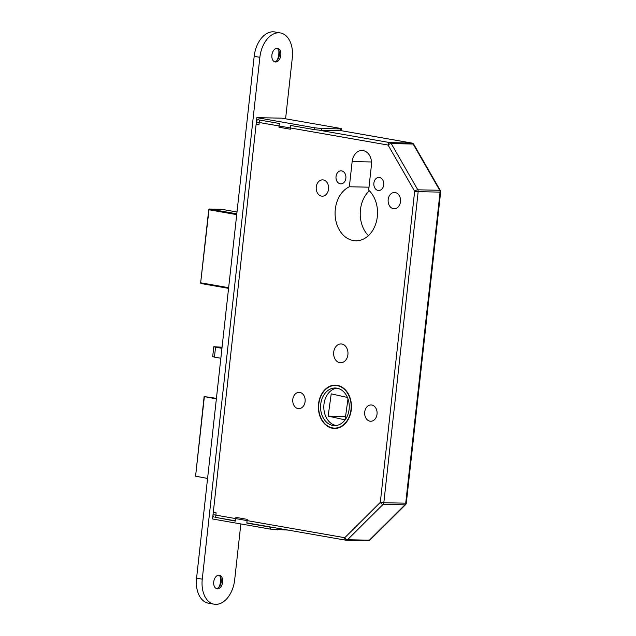 <?xml version="1.0" encoding="UTF-8"?>
<svg xmlns="http://www.w3.org/2000/svg" width="636" height="636" viewBox="0 0 636 636"><rect width="100%" height="100%" fill="white"/><g stroke="black" fill="none" stroke-linecap="round" stroke-linejoin="round"><path stroke-width="0.95" d="M318.541 403.932A21.688 16.544 -88.8 0 0 334.464 428.481A21.688 16.544 -88.8 0 0 351.287 409.663A21.688 16.544 -88.8 0 0 335.363 385.114A21.688 16.544 -88.8 0 0 318.541 403.932M334.647 428.108A21.688 16.544 -88.8 0 0 336.086 428.41M351 409.616A21.314 16.258 -88.8 0 0 335.355 385.488A21.314 16.258 -88.8 0 0 318.827 403.979A21.314 16.258 -88.8 0 0 334.472 428.108A21.314 16.258 -88.8 0 0 351 409.616M320.719 404.313A18.802 14.342 -88.8 0 0 334.528 425.595A18.802 14.342 -88.8 0 0 349.108 409.282A18.802 14.342 -88.8 0 0 335.299 388A18.802 14.342 -88.8 0 0 320.719 404.313M336.921 388.151A18.802 14.342 -88.8 0 0 323.963 404.377A18.802 14.342 -88.8 0 0 336.15 425.508M373.881 183.112A6.519 4.969 -88.8 0 0 378.674 190.49A6.519 4.969 -88.8 0 0 383.723 184.838A6.519 4.969 -88.8 0 0 378.937 177.46A6.519 4.969 -88.8 0 0 373.881 183.112M336.031 176.482A6.519 4.969 -88.8 0 0 340.817 183.86A6.519 4.969 -88.8 0 0 345.873 178.207A6.519 4.969 -88.8 0 0 341.087 170.822A6.519 4.969 -88.8 0 0 336.031 176.482M388.183 199.545A8.149 6.217 -88.8 0 0 394.161 208.775A8.149 6.217 -88.8 0 0 400.481 201.707A8.149 6.217 -88.8 0 0 394.503 192.477A8.149 6.217 -88.8 0 0 388.183 199.545M316.259 186.952A8.149 6.217 -88.8 0 0 322.237 196.174A8.149 6.217 -88.8 0 0 328.558 189.107A8.149 6.217 -88.8 0 0 322.571 179.877A8.149 6.217 -88.8 0 0 316.259 186.952M364.722 412.017A8.149 6.217 -88.8 0 0 370.709 421.247A8.149 6.217 -88.8 0 0 377.029 414.171A8.149 6.217 -88.8 0 0 371.042 404.949A8.149 6.217 -88.8 0 0 364.722 412.017M292.799 399.416A8.149 6.217 -88.8 0 0 298.785 408.646A8.149 6.217 -88.8 0 0 305.105 401.57A8.149 6.217 -88.8 0 0 299.119 392.348A8.149 6.217 -88.8 0 0 292.799 399.416M333.709 352.121A9.405 7.171 -88.8 0 0 340.618 362.766A9.405 7.171 -88.8 0 0 347.908 354.61A9.405 7.171 -88.8 0 0 341.007 343.965A9.405 7.171 -88.8 0 0 333.709 352.121M335.299 209.284A27.833 21.227 -88.8 0 0 355.739 240.79A27.833 21.227 -88.8 0 0 377.323 216.645A27.833 21.227 -88.8 0 0 368.673 190.156L371.448 164.955A12.784 9.755 -88.8 0 0 362.059 150.478A12.784 9.755 -88.8 0 0 352.145 161.576L349.363 186.769A27.833 21.227 -88.8 0 0 335.299 209.284M369.341 190.8A27.833 21.227 -88.8 0 0 360.429 209.8A27.833 21.227 -88.8 0 0 368.419 235.646M222.075 347.224L213.791 346.715L215.54 347.2L214.443 357.138L220.851 358.259M214.443 357.138L212.694 356.653L213.791 346.715M215.54 347.2L221.948 348.321M246.855 522.856L345.928 540.21A2.504 1.614 99.9 0 1 344.744 537.706L380.312 502.361L414.656 191.301L388.087 145.072L256.38 122.001L213.036 514.635L344.744 537.706A2.504 1.272 45.2 0 0 347.51 539.733L369.397 540.187A2.504 1.272 45.2 0 0 370.017 539.972A2.504 2.504 0 0 1 368.196 540.695A2.504 1.916 91.2 0 1 367.974 540.68M256.38 122.001A2.504 1.614 -80.1 0 1 258.28 119.544M214.221 517.14A2.504 1.614 -80.1 0 1 213.036 514.635M347.987 398.859L345.094 419.871L328.152 416.103L331.221 393.859L347.447 397.46M328.152 416.103L345.563 416.461M216.423 398.359L204.124 396.562L216.367 398.931M207.582 478.455L195.586 476.165L204.363 396.649M204.124 396.562L195.586 476.165M368.999 187.175L349.363 186.769M336.977 385.249A21.688 16.544 -88.8 0 0 335.53 385.495M405.593 504.626A2.504 2.504 0 0 0 406.317 503.116L405.712 503.179A2.504 1.916 91.2 0 1 404.965 504.833L383.079 504.388A2.504 1.916 -88.8 0 0 383.826 502.726L405.712 503.179L440.056 192.12L418.17 191.667L383.826 502.726L380.312 502.361A2.504 1.272 45.2 0 0 383.079 504.388L347.51 539.733A2.504 1.916 -88.8 0 1 346.31 540.25L368.196 540.695A2.504 1.916 91.2 0 0 369.397 540.187L404.965 504.833A2.504 1.272 45.2 0 0 405.593 504.626L370.017 539.972M319.471 130.269L389.987 142.623A2.504 1.614 99.9 0 0 388.087 145.072A2.504 1.002 -29.9 0 1 391.243 143.585L417.804 189.814A2.504 1.916 -88.8 0 1 418.17 191.667L414.656 191.301A2.504 1.002 -29.9 0 1 417.804 189.814L439.699 190.267A2.504 1.002 -29.9 0 1 440.335 190.538A2.504 2.504 0 0 1 440.653 192.064L406.317 503.116M440.653 192.064L440.056 192.12A2.504 1.916 91.2 0 0 439.699 190.267L413.13 144.03A2.504 1.002 -29.9 0 1 413.774 144.308L440.335 190.538M217.44 588.825A6.893 4.428 -80.1 0 1 217.003 588.777A6.893 4.428 -80.1 0 1 213.775 581.558A6.893 4.428 -80.1 0 1 218.943 575.151A6.893 4.428 -80.1 0 1 219.38 575.198A6.893 4.428 -80.1 0 1 222.608 582.417A6.893 4.428 -80.1 0 1 217.44 588.825M275.603 61.994A6.893 4.428 -80.1 0 1 275.165 61.954A6.893 4.428 -80.1 0 1 271.938 54.728A6.893 4.428 -80.1 0 1 277.105 48.328A6.893 4.428 -80.1 0 1 277.542 48.368A6.893 4.428 -80.1 0 1 280.77 55.586A6.893 4.428 -80.1 0 1 275.603 61.994M240.853 523.937L234.676 579.841A25.074 16.107 -80.1 0 1 214.141 604.2A25.074 16.107 -80.1 0 1 202.256 579.165L259.87 57.312A25.074 16.107 -80.1 0 1 278.822 32.794A25.074 16.107 -80.1 0 1 280.404 32.945A25.074 16.107 -80.1 0 1 292.29 57.979L285.58 118.797M214.141 604.2L208.465 603.206A25.074 16.107 -80.1 0 1 196.572 578.172L254.185 56.318A25.074 16.107 -80.1 0 1 273.146 31.8A25.074 16.107 -80.1 0 1 274.728 31.951L280.404 32.945M220.652 577.377A12.537 8.053 -80.1 0 1 218.935 587.163M278.814 50.546A12.537 8.053 -80.1 0 1 277.097 60.341M276.819 48.336A6.893 4.428 -80.1 0 1 279.244 51.85A6.893 4.428 -80.1 0 1 277.94 59.259A6.893 4.428 -80.1 0 1 274.474 61.74M218.657 575.167A6.893 4.428 -80.1 0 1 221.082 578.673A6.893 4.428 -80.1 0 1 219.778 586.082A6.893 4.428 -80.1 0 1 216.312 588.562M341.651 128.798L341.445 130.658L340.244 130.77L340.451 128.909L341.651 128.798L339.91 128.313L281.994 118.169L256.865 117.652L256.133 124.243L258.971 124.743L259.496 120.013L279.371 123.487L278.958 127.216L290.31 129.211L290.724 125.483L314.574 129.657L314.78 127.796L321.808 128.528L340.451 128.909M321.808 128.528L321.601 130.388L340.244 130.77M321.601 130.388L314.574 129.657M256.141 124.704A1.256 0.803 -80.1 0 1 256.133 124.243M256.865 117.652L314.78 127.796M288.092 530.074L270.475 529.128L270.674 527.268L246.832 523.086L247.237 519.358L235.884 517.37L235.471 521.099L217.138 517.648M246.832 523.086L248.374 523.118M270.674 527.268L275.444 527.864M270.475 529.128L212.551 518.984L213.283 512.385A1.256 0.803 -80.1 0 1 213.394 511.924M215.596 517.617L216.121 512.886L213.283 512.385M389.987 142.623L411.874 143.068L341.365 130.714L412.033 143.084A2.504 1.614 99.9 0 0 411.874 143.068A2.504 1.916 -88.8 0 1 413.13 144.03L391.243 143.585A2.504 1.916 91.2 0 0 389.987 142.623M371.511 161.973L352.145 161.576M236.711 214.626L208.99 209.769L200.658 282.758A0.755 0.755 0 0 0 201.278 283.584L228.57 288.362L201.326 283.584A0.755 0.485 99.9 0 1 200.92 282.829L228.642 287.687M221.646 209.3A0.755 0.485 99.9 0 0 221.606 209.292L237.005 211.987L221.559 209.284L209.554 209.037L236.799 213.807M221.423 209.284A0.755 0.572 91.2 0 1 221.487 209.276L209.49 209.029A0.755 0.572 91.2 0 0 208.91 209.681L208.99 209.769A0.755 0.485 99.9 0 1 209.554 209.037A0.755 0.572 91.2 0 0 209.49 209.029A0.755 0.755 0 0 0 208.727 209.697L200.658 282.758M259.87 57.312L254.185 56.318M202.256 579.165L196.572 578.172M277.678 528.254L277.503 529.86M338.416 385.551L335.355 385.488M337.541 428.171L334.472 428.108M215.628 517.386L235.495 520.86M413.774 144.308A2.504 2.504 0 0 0 412.033 143.084"/></g></svg>
